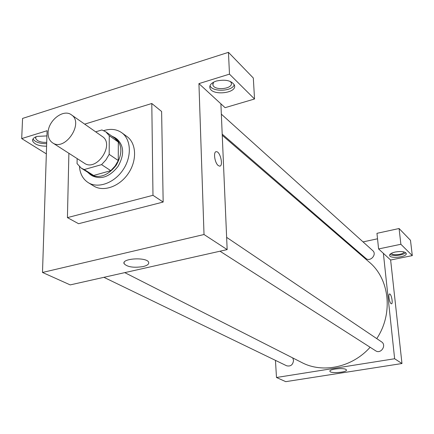 <?xml version="1.0" encoding="UTF-8"?>
<svg xmlns="http://www.w3.org/2000/svg" width="434" height="434" viewBox="0 0 434 434"><rect width="100%" height="100%" fill="white"/><g stroke="black" fill="none" stroke-linecap="round" stroke-linejoin="round"><path stroke-width="0.65" d="M48.103 132.875C48 120.625 63.435 108.549 71.382 114.82C84.402 122.844 64.954 151.84 52.59 142.835C49.536 140.735 48.038 137.415 48.103 132.875M71.382 114.82L102.299 136.493C115.086 144.403 96.538 172.054 84.37 163.222L52.59 142.835M105.755 131.784L114.798 138.224L118.308 142.075L118.276 160.553L115.075 166.048L110.784 170.676L93.625 175.466L84.256 169.548L101.578 164.632L105.923 159.934L109.173 154.358L109.276 135.663L105.755 131.784L101.882 129.961L95.664 131.838M77.149 158.594L77.051 163.607L81.326 168.208L84.256 169.548M93.625 175.466L90.711 174.132L81.326 168.208M87.5 172.103L90.408 174.642C99.381 178.759 107.99 175.618 116.225 165.213C122.73 153.647 122.372 144.489 115.156 137.746L111.706 136.021M115.156 137.746L116.936 139.016C124.14 145.748 124.504 154.884 118.021 166.417C109.807 176.79 101.22 179.92 92.252 175.808L90.408 174.642M110.784 170.676L101.578 164.632M118.308 142.075L109.276 135.663M118.276 160.553L109.173 154.358M103.721 130.618C110.605 128.469 116.605 129.169 121.732 132.712C131.22 139.439 131.996 156.636 123.072 169.808C114.272 183.056 98.062 188.866 88.243 182.638C83.019 179.237 80.095 173.947 79.471 166.764M121.732 132.712L126.967 136.526C136.422 143.231 137.231 160.314 128.383 173.367C119.659 186.506 103.547 192.24 93.755 186.034L88.243 182.638M84.673 124.14L151.797 103.498L152.98 195.305L67.422 217.624L68.887 153.294M151.797 103.498L161.616 111.495L163.162 202.049L78.576 223.711L67.422 217.624M163.162 202.049L152.98 195.305M229.483 74.138L228.452 52.34L22.573 118.422L21.7 138.587L47.094 130.71L42.499 272.46L204.018 234.517L198.935 83.616L225.078 107.675L254.536 99.001L229.483 74.138L198.935 83.616M216.327 81.044C225.523 79.14 231.572 80.545 234.474 85.248C237.306 93.353 211.7 96.077 209.899 87.89C209.351 85.004 211.494 82.72 216.327 81.044M209.985 85.715C212.383 92.296 232.45 91.444 234.262 84.684M230.378 81.456L231.273 82.905C233.416 89.003 214.201 91.059 212.866 84.89L213.571 82.167M254.536 99.001L253.32 78.022L228.452 52.34M46.595 146.177C39.244 146.182 34.617 144.495 32.707 141.126C32.214 139.119 33.657 137.545 37.031 136.406L46.926 135.907M46.346 153.869L21.7 138.587M32.973 139.016C35.208 142.162 39.776 143.714 46.677 143.676M46.72 142.33C43.031 142.569 39.939 141.967 37.438 140.529L35.675 138.571L36.022 136.764M218.291 165.566C214.597 162.956 213.051 151.113 216.457 151.688C220.412 151.574 223.629 166.651 219.539 166.124L218.291 165.566M42.499 272.46L70.21 284.899L227.161 249.599L204.018 234.517M227.161 249.599L220.895 103.824M219.533 166.124C223.629 166.651 220.412 151.574 216.457 151.688C213.045 151.113 214.597 162.956 218.286 165.571M143.019 266.595C133.672 267.995 127.374 267.035 124.119 263.726C121.135 258.333 147.034 256.841 148.656 262.32C149.16 264.122 147.278 265.543 143.019 266.595M222.251 135.31L369.204 262.093C389.482 278.78 393.513 313.532 376.75 338.612M370.115 347.254C352.207 367.468 322.668 373.582 301.82 362.536L124.775 272.628M103.91 277.321L286.63 365.781C290.661 366.676 292.966 364.864 293.536 360.334L292.733 357.925M221.34 114.158L372.746 250.635C377.32 254.411 370.11 262.407 365.813 258.344L222.197 134.128M226.64 237.36L381.513 341.824C386.949 345.166 380.868 354.453 375.638 350.786L220.005 251.21M349.224 244.857L350.026 244.689M363.052 241.895L377.531 238.792M275.454 360.372L276.485 377.493L394.636 358.744L383.374 253.337L378.594 248.942L400.88 244.271L412.3 255.604L390.633 260.02L383.374 253.337M378.594 248.942L376.956 233.324L399.079 228.523L410.483 240.3L412.3 255.604M403.956 251.915C404.32 254.237 393.6 255.859 391.756 253.771L391.452 253.272M389.971 254.335C392.477 256.51 403.663 255.306 405.644 252.637M395.32 252.002C401.255 251.08 404.895 251.546 406.24 253.413C407.542 256.923 390.161 259.087 389.602 255.501C389.499 254.08 391.403 252.919 395.32 252.002M400.88 244.271L399.079 228.523M276.485 377.493L285.756 381.66L401.971 363.524L390.633 260.02M345.914 369.41L346.43 369.904C347.661 372.296 330.42 373.766 329.916 371.32C328.684 369.269 343.028 367.544 345.914 369.41M401.971 363.524L394.636 358.744M391.056 303.654C389.293 302.476 388.007 293.666 389.634 293.975C391.392 293.785 393.28 304.082 391.435 303.816L391.056 303.654M391.435 303.822C393.275 304.082 391.392 293.785 389.634 293.975L389.634 293.975M209.899 87.89L209.834 86.247M212.817 83.664L212.866 84.89M32.707 141.126L32.772 139.412M35.724 137.285L35.675 138.571M124.119 263.726L124.119 262.478M389.602 255.501L389.569 255.208"/></g></svg>
